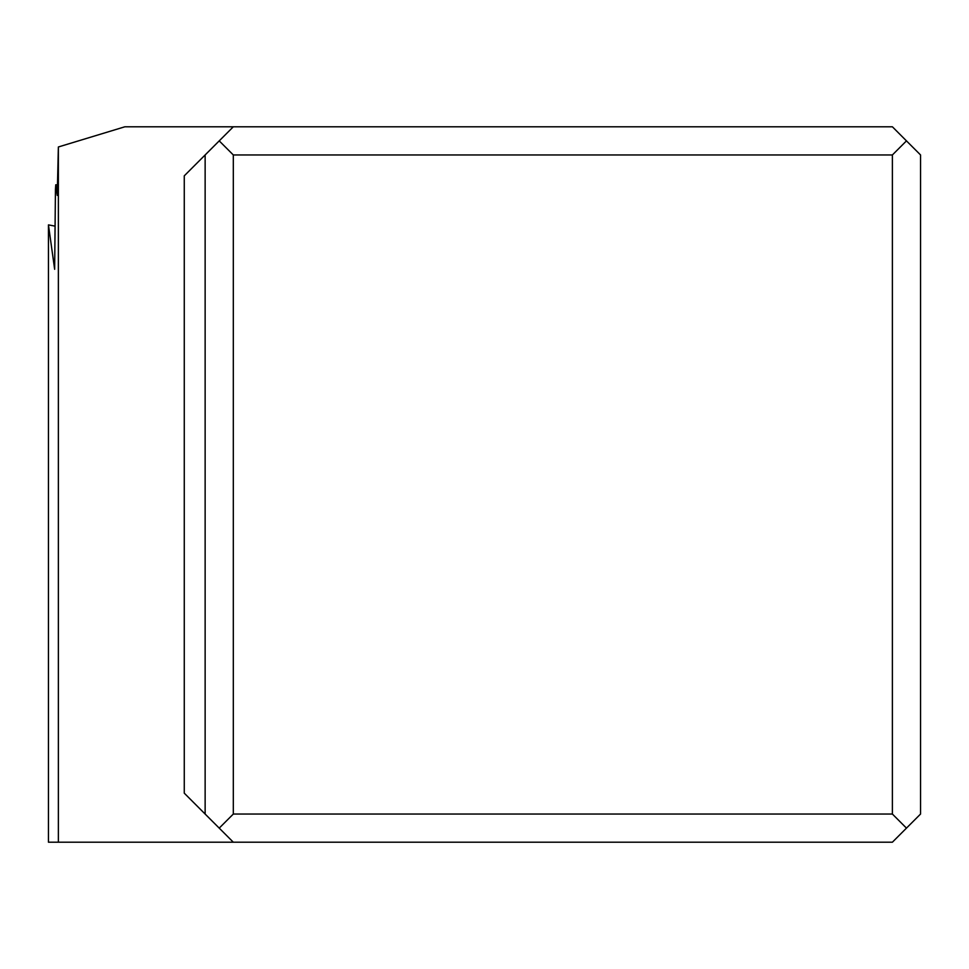 <?xml version="1.0" encoding="UTF-8"?>
<svg xmlns="http://www.w3.org/2000/svg" width="969" height="969" viewBox="0 0 969 969"><rect width="100%" height="100%" fill="white"/><g stroke="black" fill="none" stroke-linecap="round" stroke-linejoin="round"><path stroke-width="1.45" d="M219.224 828.12L205.137 814.045L205.137 154.955L233.311 126.794L124.844 126.794L58.37 146.973L57.232 195.387L55.754 184.8L55.439 189.694L54.652 269.297L48.45 224.881L48.45 842.206L892.388 842.206L906.463 828.12L892.388 814.045L233.311 814.045L219.224 828.12L233.311 842.206M205.137 814.045L184.267 793.163L184.267 175.837L205.137 154.955M58.37 146.973L58.37 842.206M233.311 126.794L892.388 126.794L906.463 140.88L892.388 154.955L892.388 814.045M55.039 226.128L48.45 224.881M55.754 184.8L57.474 184.885M906.463 140.88L920.55 154.955L920.55 814.045L906.463 828.12M892.388 154.955L233.311 154.955L233.311 814.045M233.311 154.955L219.224 140.88"/></g></svg>
